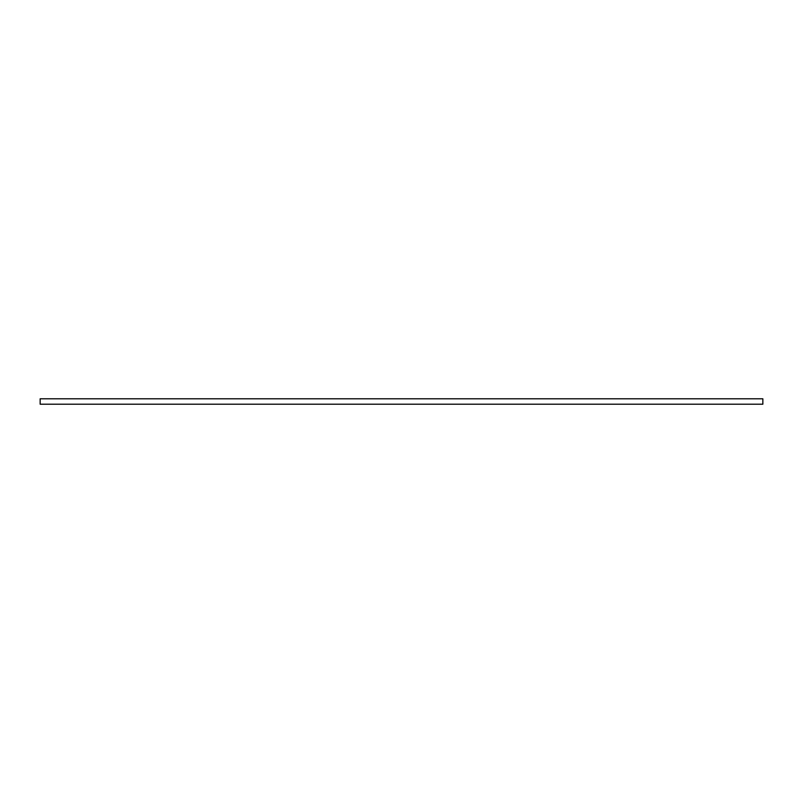 <?xml version="1.0" encoding="UTF-8"?>
<svg xmlns="http://www.w3.org/2000/svg" width="803" height="803" viewBox="0 0 803 803"><rect width="100%" height="100%" fill="white"/><g stroke="black" fill="none" stroke-linecap="round" stroke-linejoin="round"><path stroke-width="1.2" d="M762.85 398.79L40.15 398.79L40.15 404.21L762.85 404.21L762.85 398.79"/></g></svg>
